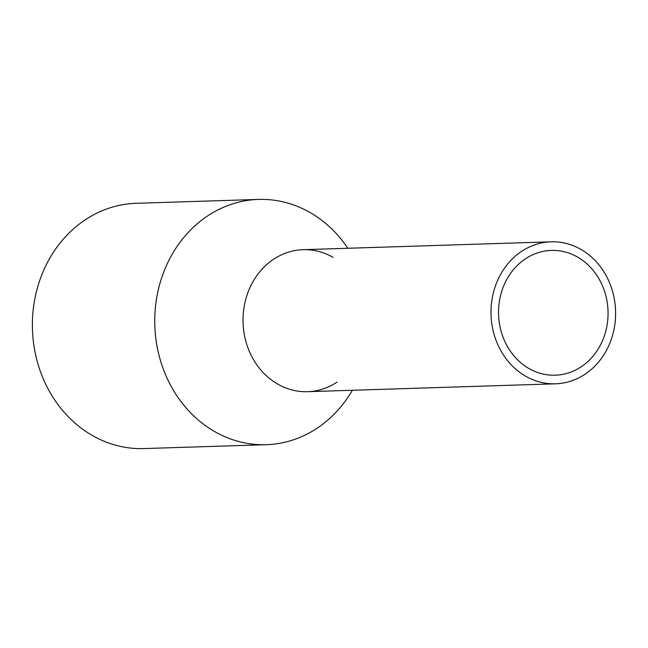 <?xml version="1.0" encoding="UTF-8"?>
<svg xmlns="http://www.w3.org/2000/svg" width="648" height="648" viewBox="0 0 648 648"><rect width="100%" height="100%" fill="white"/><g stroke="black" fill="none" stroke-linecap="round" stroke-linejoin="round"><path stroke-width="0.97" d="M498.085 345.222A71.037 62.305 88.2 0 0 555.555 383.81A71.037 62.305 88.2 0 0 608.513 280.406A71.037 62.305 88.2 0 0 551.043 241.809A71.037 62.305 88.2 0 0 498.085 345.222M551.043 241.809L303.07 249.691A71.037 62.305 88.2 0 0 250.112 353.095A71.037 62.305 88.2 0 0 307.581 391.692L555.555 383.81M504.776 341.294A62.427 54.756 88.2 0 0 555.279 375.208A62.427 54.756 88.2 0 0 601.822 284.334A62.427 54.756 88.2 0 0 551.318 250.42A62.427 54.756 88.2 0 0 504.776 341.294M337.033 382.142A71.037 62.305 -91.8 0 1 250.112 353.095A71.037 62.305 -91.8 0 1 260.804 270.572A71.037 62.305 -91.8 0 1 333.064 257.353M352.342 390.266A122.699 107.625 -91.8 0 1 266.271 444.69A122.699 107.625 -91.8 0 1 167.006 378.027A122.699 107.625 -91.8 0 1 258.479 199.422A122.699 107.625 -91.8 0 1 347.83 248.273M258.479 199.422L136.121 203.31A122.699 107.625 88.2 0 0 44.639 381.915A122.699 107.625 88.2 0 0 143.913 448.578L266.271 444.69"/></g></svg>

